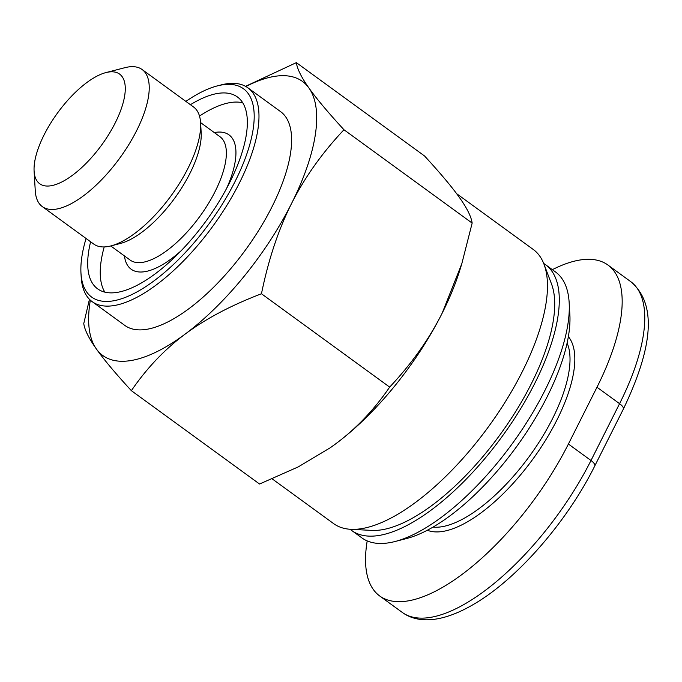 <?xml version="1.0" encoding="UTF-8"?>
<svg xmlns="http://www.w3.org/2000/svg" width="682" height="682" viewBox="0 0 682 682"><rect width="100%" height="100%" fill="white"/><g stroke="black" fill="none" stroke-linecap="round" stroke-linejoin="round"><path stroke-width="1.02" d="M272.246 478.917L333.626 523.614A169.562 68.157 -53.9 0 0 350.846 529.309A169.562 68.157 -53.9 0 0 361.997 528.584A169.562 68.157 -53.9 0 0 495.047 417.469A169.562 68.157 -53.9 0 0 543.955 264.113A169.562 68.157 -53.9 0 0 533.256 249.467L456.625 193.671M543.955 264.113L551.44 283.763A157.695 63.383 126.1 0 1 505.95 426.386A157.695 63.383 126.1 0 1 382.218 529.726A157.695 63.383 126.1 0 1 371.852 530.4L350.846 529.309M199.502 116.059A118.694 47.706 126.1 0 1 230.064 102.607A118.694 47.706 126.1 0 1 242.724 102.794M190.423 104.704A118.694 47.706 126.1 0 1 217.515 93.468A118.694 47.706 126.1 0 1 237.379 96.946A118.694 47.706 126.1 0 1 218.854 201.898A118.694 47.706 126.1 0 1 117.5 292.331A118.694 47.706 126.1 0 1 97.637 288.853A118.694 47.706 126.1 0 1 90.612 241.778M34.1 171.139L35.268 190.832A84.781 34.074 -53.9 0 0 42.293 206.595L93.749 244.071A84.781 34.074 -53.9 0 0 107.935 246.552A84.781 34.074 -53.9 0 0 110.91 245.921A84.781 34.074 -53.9 0 0 171.208 195.589A84.781 34.074 -53.9 0 0 200.593 122.76A84.781 34.074 -53.9 0 0 193.569 106.997L142.103 69.521A84.781 34.074 -53.9 0 0 127.918 67.041A84.781 34.074 -53.9 0 0 124.951 67.671L105.846 72.607A67.825 27.263 126.1 0 1 108.225 72.104A67.825 27.263 126.1 0 1 115.19 122.965A67.825 27.263 126.1 0 1 51.073 185.743A67.825 27.263 126.1 0 1 34.1 171.139A67.825 27.263 126.1 0 1 57.612 112.871A67.825 27.263 126.1 0 1 105.846 72.607M42.293 206.595A84.781 34.074 -53.9 0 0 56.478 209.084A84.781 34.074 -53.9 0 0 128.881 144.49A84.781 34.074 -53.9 0 0 142.103 69.521M80.97 273.115L81.201 277.054A132.257 53.162 -53.9 0 0 92.164 301.64A132.257 53.162 -53.9 0 0 114.295 305.519A132.257 53.162 -53.9 0 0 227.234 204.753A132.257 53.162 -53.9 0 0 247.873 87.808A132.257 53.162 -53.9 0 0 225.742 83.929A132.257 53.162 -53.9 0 0 221.104 84.926L217.285 85.906A128.872 51.798 126.1 0 1 221.803 84.943A128.872 51.798 126.1 0 1 235.034 181.574A128.872 51.798 126.1 0 1 113.212 300.856A128.872 51.798 126.1 0 1 80.97 273.115A128.872 51.798 126.1 0 1 86.068 238.47M247.873 87.808L280.507 111.567A132.257 53.162 126.1 0 1 259.868 228.513A132.257 53.162 126.1 0 1 146.928 329.287A132.257 53.162 126.1 0 1 124.797 325.408L92.164 301.64M543.716 263.482A164.481 66.111 126.1 0 1 545.481 264.659A164.481 66.111 126.1 0 1 519.812 410.095A164.481 66.111 126.1 0 1 379.363 535.404A164.481 66.111 126.1 0 1 351.835 530.587A164.481 66.111 126.1 0 1 350.173 529.266M545.481 264.659L555.515 271.973A164.481 66.111 126.1 0 1 569.155 302.552A164.481 66.111 126.1 0 1 512.139 443.854A164.481 66.111 126.1 0 1 395.168 541.482A164.481 66.111 126.1 0 1 389.396 542.719A164.481 66.111 126.1 0 1 361.878 537.893L351.835 530.587M395.168 541.482L406.625 538.524A154.303 62.019 -53.9 0 0 516.368 446.932A154.303 62.019 -53.9 0 0 569.854 314.368L569.155 302.552M552.343 269.663A169.562 68.157 126.1 0 1 607.943 265.042A169.562 68.157 126.1 0 1 596.98 387.223L568.404 444.042A169.562 68.157 126.1 0 1 379.738 596.008A169.562 68.157 126.1 0 1 367.197 540.911M104.84 292.143A118.694 47.706 126.1 0 1 104.201 246.935M200.593 122.76L201.173 132.606A76.307 30.673 126.1 0 1 174.728 198.155A76.307 30.673 126.1 0 1 120.458 243.448L110.91 245.921M185.879 101.396A128.872 51.798 126.1 0 1 217.285 85.906M131.37 390.675C115.573 373.497 103.903 359.593 96.358 348.954A169.562 68.157 -53.9 0 0 185.206 334.052C164.609 349.414 146.656 368.289 131.37 390.675L259.561 484.024L298.162 466.931L330.207 447.784L335.825 443.735C356.26 428.543 374.205 409.677 389.661 387.112L261.462 293.763C231.241 305.28 205.828 318.716 185.206 334.052A169.562 68.157 -53.9 0 0 291.504 203.594A169.562 68.157 -53.9 0 0 308.946 88.029A169.562 68.157 -53.9 0 0 245.895 86.529M90.339 300.157A169.562 68.157 -53.9 0 0 96.358 348.954C88.822 338.323 84.628 329.858 83.767 323.558L89.453 299.296M245.537 86.333L296.355 62.633C297.216 68.933 301.418 77.398 308.946 88.029C316.499 98.668 328.17 112.573 343.958 129.75C322.066 152.998 304.581 177.618 291.504 203.594C278.444 229.587 268.427 259.637 261.462 293.763M389.661 387.112C411.715 363.634 429.2 339.014 442.115 313.268L461.799 263.763L472.157 223.091C471.253 216.714 467.059 208.249 459.566 197.703C452.123 187.192 440.453 173.279 424.554 155.982L296.355 62.633M472.157 223.091L343.958 129.75M461.799 263.763L459.992 269.629A169.562 68.157 126.1 0 1 442.115 313.268A169.562 68.157 126.1 0 1 335.825 443.735A169.562 68.157 126.1 0 1 330.327 447.699A169.562 68.157 126.1 0 1 330.267 447.742M200.585 122.59L219.954 136.698A76.307 30.673 126.1 0 1 208.053 204.165A76.307 30.673 126.1 0 1 142.888 262.306A76.307 30.673 126.1 0 1 130.126 260.064L110.748 245.963M124.456 255.938A83.085 33.392 -53.9 0 0 145.053 271.641A83.085 33.392 -53.9 0 0 181.412 250.499M226.595 188.445A83.085 33.392 -53.9 0 0 215.069 132.436A83.085 33.392 -53.9 0 0 214.293 132.572M567.092 343.003A116.997 47.024 126.1 0 1 534.645 448.858A116.997 47.024 126.1 0 1 442.038 526.709A116.997 47.024 126.1 0 1 433.036 527.109M427.35 530.255A120.39 48.388 -53.9 0 0 443.121 531.38A120.39 48.388 -53.9 0 0 542.684 444.817A120.39 48.388 -53.9 0 0 568.345 336.627M596.98 387.223L619.571 403.676A10.17 3.538 -153.3 0 1 623.331 409.14C650.117 353.216 659.503 305.553 630.535 281.495A169.562 68.157 126.1 0 1 619.571 403.676L590.996 460.495A169.562 68.157 126.1 0 1 402.329 612.462L379.738 596.008M623.331 409.14L594.755 465.959A10.17 3.538 -153.3 0 0 590.996 460.495L568.404 444.042M594.755 465.959C567.066 521.713 517.416 578.805 474.297 603.937C464.595 609.708 455.312 613.945 446.454 616.63C436.906 619.529 428.074 620.441 419.967 619.367C413.318 618.455 407.435 616.153 402.329 612.462M630.535 281.495L607.943 265.042"/></g></svg>
